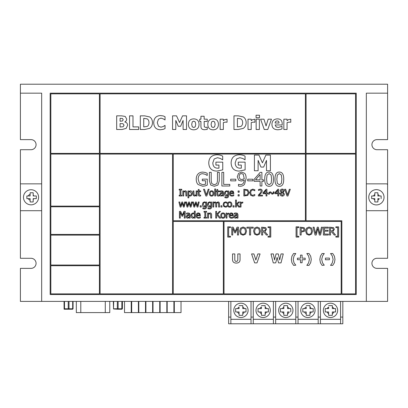 <?xml version="1.0" encoding="UTF-8"?>
<svg xmlns="http://www.w3.org/2000/svg" width="408" height="408" viewBox="0 0 408 408"><rect width="100%" height="100%" fill="white"/><g stroke="black" fill="none" stroke-linecap="round" stroke-linejoin="round"><path stroke-width="0.61" d="M334.397 256.173L334.994 259.447L334.392 262.726L332.75 265.358L330.541 265.358L332.291 262.895L333.106 259.447L332.291 256L330.541 253.531L332.75 253.531L334.397 256.173M329.404 258.096L329.404 259.763L325.421 259.763L325.421 258.096L329.404 258.096M324.273 265.185L322.065 265.358L320.428 262.726L319.826 259.447L320.418 256.173L322.065 253.531L324.273 253.531L322.524 256L321.713 259.447L322.524 262.895L324.273 265.185M310.677 256.173L311.273 259.447L310.672 262.726L309.029 265.358L306.826 265.358L308.575 262.895L309.386 259.447L308.575 256L306.826 253.531L309.029 253.531L310.677 256.173M305.184 258.162L305.184 259.712L302.109 259.712L302.109 262.767L300.517 262.767L300.517 259.712L297.442 259.712L297.442 258.162L300.517 258.162L300.517 255.107L302.109 255.107L302.109 258.162L305.184 258.162M295.785 265.185L293.582 265.358L291.939 262.726L291.337 259.447L291.934 256.173L293.582 253.531L295.785 253.531L294.035 256L293.225 259.447L294.035 262.895L295.785 265.185M281 253.929L283.28 253.929L281.015 262.885L278.547 262.885L277.114 257.346L275.726 262.885L273.253 262.885L270.989 253.929L273.324 253.929L274.559 259.927L276.053 253.929L278.287 253.929L279.71 259.932L281 253.929M257.805 253.929L260.08 253.929L256.999 262.885L254.658 262.885L251.578 253.929L253.909 253.929L255.862 260.003L257.805 253.929M240.052 259.641C240.042 261.89 238.792 263.033 236.303 263.073C233.845 263.053 232.596 261.91 232.55 259.646L232.55 253.929L234.799 253.929L234.799 259.519C234.768 260.758 235.268 261.375 236.303 261.37C237.318 261.4 237.818 260.783 237.803 259.519L237.803 253.929L240.052 253.929L240.052 259.641M338.609 226.838L338.609 237.089L335.871 237.089L335.871 236.339L337.686 236.339L337.686 227.588L335.871 227.588L335.871 226.838L338.609 226.838M310.83 228.735L309.096 227.924L307.357 228.735L306.719 231.106C306.785 233.192 307.581 234.253 309.096 234.289C310.615 234.253 311.406 233.192 311.472 231.106L310.83 228.735M309.091 227.021L311.62 228.082L312.559 231.106L311.62 234.121L309.091 235.186L306.566 234.121L305.633 231.106L306.571 228.082L309.091 227.021M264.95 228.352L262.67 228.087L262.67 231.035L265.001 230.627L265.445 229.398L264.95 228.352M264.904 231.611L267.694 235.023L266.337 235.023L263.864 231.907L262.67 231.907L262.67 235.023L261.63 235.023L261.63 227.185L265.644 227.598L266.531 229.316L264.904 231.611M244.836 228.735L243.102 227.924L241.363 228.735L240.72 231.106C240.791 233.192 241.587 234.253 243.102 234.289C244.616 234.253 245.412 233.192 245.478 231.106L244.836 228.735M243.097 227.021L245.626 228.082L246.565 231.106L245.626 234.121L243.097 235.186L240.567 234.121L239.634 231.106L240.577 228.082L243.097 227.021M238.491 227.185L238.491 235.023L237.451 235.023L237.451 228.271L235.406 232.866L234.773 232.866L232.744 228.271L232.744 235.023L231.775 235.023L231.775 227.185L233.197 227.185L235.151 231.55L237.043 227.185L238.491 227.185M230.464 236.339L230.464 237.089L227.73 237.089L227.73 226.838L230.464 226.838L230.464 227.588L228.648 227.588L228.648 236.339L230.464 236.339M250.578 235.023L249.538 235.023L249.538 228.113L246.906 228.113L246.906 227.185L253.205 227.185L253.205 228.113L250.578 228.113L250.578 235.023M258.759 228.735L257.025 227.924L255.286 228.735L254.643 231.106C254.714 233.192 255.505 234.253 257.025 234.289C258.539 234.253 259.33 233.192 259.396 231.106L258.759 228.735M257.02 227.021L259.544 228.082L260.483 231.106L259.544 234.121L257.02 235.186L254.49 234.121L253.557 231.106L254.495 228.082L257.02 227.021M270.774 226.838L270.774 237.089L268.036 237.089L268.036 236.339L269.851 236.339L269.851 227.588L268.036 227.588L268.036 226.838L270.774 226.838M298.824 236.339L298.824 237.089L296.086 237.089L296.086 226.838L298.824 226.838L298.824 227.588L297.009 227.588L297.009 236.339L298.824 236.339M303.435 228.388L301.17 228.087L301.17 231.214L303.552 230.744L304.001 229.582L303.435 228.388M304.149 227.674L305.087 229.551L304.399 231.29L301.17 232.101L301.17 235.023L300.13 235.023L300.13 227.185L304.149 227.674M321.463 227.185L322.483 227.185L320.515 235.023L319.347 235.023L317.755 228.521L316.205 235.023L315.047 235.023L313.048 227.185L314.119 227.185L315.695 233.682L317.261 227.185L318.322 227.185L319.892 233.759L321.463 227.185M328.323 235.023L323.416 235.023L323.416 227.185L328.323 227.185L328.323 228.113L324.462 228.113L324.462 230.26L328.063 230.26L328.063 231.188L324.462 231.188L324.462 234.095L328.323 234.095L328.323 235.023M332.785 228.352L330.505 228.087L330.505 231.035L332.836 230.627L333.28 229.398L332.785 228.352M332.739 231.611L335.529 235.023L334.178 235.023L331.699 231.907L330.505 231.907L330.505 235.023L329.465 235.023L329.465 227.185L333.479 227.598L334.366 229.316L332.739 231.611M341.18 221.427L224.023 221.427L224.023 293.872L341.18 293.872L341.18 221.427M131.233 301.4L131.233 312.594L124.517 312.594L124.517 301.4M181.03 301.4L181.03 312.594L174.313 312.594L174.313 301.4M173.9 301.4L173.9 312.594L167.183 312.594L167.183 301.4M166.841 301.4L166.841 312.594L160.125 312.594L160.125 301.4M159.732 301.4L159.732 312.594L153.015 312.594L153.015 301.4M152.623 301.4L152.623 312.594L145.906 312.594L145.906 301.4M145.513 301.4L145.513 312.594L138.796 312.594L138.796 301.4M138.404 301.4L138.404 312.594L131.687 312.594L131.687 301.4M64.102 301.4L64.102 309.233L64.041 301.4M64.102 309.233L72.614 309.233L72.68 308.785L73.058 308.785L72.614 309.233M72.68 301.4L72.68 308.785L69.008 308.785L68.621 309.233L68.233 308.785L69.008 308.785L69.008 301.4M73.058 308.785L73.058 301.4M68.233 301.4L68.233 308.785L64.5 308.785L64.5 301.4M64.102 309.172L64.5 308.785M113.327 301.4L113.511 308.978L113.699 301.4M117.341 301.4L117.341 308.785L117.733 309.233L113.511 308.978M121.875 301.4L121.829 309.233L122.4 308.785L122.283 301.4M122.4 301.4L122.4 308.785M121.875 308.785L118.116 308.785L118.116 301.4M117.728 308.978L118.116 308.785M117.733 309.233L121.829 309.233M117.341 308.785L113.699 308.785M76.322 301.4L76.322 312.594L109.762 312.594L109.762 301.4M242.775 315.323L242.775 313.67A3.784 3.784 0 0 0 244.377 311.957L246.014 311.957L242.775 311.957L242.775 315.323L239.062 315.323L239.062 313.64L239.062 315.323M235.651 311.957L237.512 311.957A3.784 3.784 0 0 0 239.062 313.64L239.062 311.957L235.651 311.957L235.651 308.591L239.062 308.591L239.062 307.066A3.784 3.784 0 0 0 237.594 308.591M239.062 305.612L242.775 305.612L242.775 307.04L242.775 305.612M246.014 308.591L244.295 308.591A3.784 3.784 0 0 0 242.775 307.04L242.775 308.591L246.014 308.591L246.014 311.957M265.164 315.323L265.164 313.548A3.784 3.784 0 0 0 266.562 311.957L268.403 311.957L265.164 311.957L265.164 315.323L261.452 315.323L261.452 313.747L261.452 315.323M258.04 311.957L259.702 311.957A3.784 3.784 0 0 0 261.452 313.747L261.452 311.957L258.04 311.957L258.04 308.591L259.784 308.591L258.04 308.591M259.784 308.591L261.452 308.591L261.452 306.959A3.784 3.784 0 0 0 259.784 308.591M261.452 305.612L265.164 305.612L265.164 307.158L265.164 305.612M268.403 308.591L266.485 308.591A3.784 3.784 0 0 0 265.164 307.158L265.164 308.591L268.403 308.591L268.403 311.957M287.553 315.323L287.553 313.721A3.784 3.784 0 0 0 289.252 311.957L287.553 311.957L287.553 315.323L283.84 315.323L283.84 313.584L283.84 315.323M280.434 311.957L282.392 311.957A3.784 3.784 0 0 0 283.84 313.584L283.84 311.957L280.434 311.957L280.434 308.591L283.84 308.591L283.84 305.612L283.84 307.127A3.784 3.784 0 0 0 282.474 308.591M283.84 305.612L287.553 305.612L287.553 306.989L287.553 305.612M290.792 308.591L289.17 308.591A3.784 3.784 0 0 0 287.553 306.989L287.553 308.591L290.792 308.591L290.792 311.957M309.947 315.323L309.947 313.543A3.784 3.784 0 0 0 311.335 311.957L313.186 311.957L309.947 311.957L309.947 315.323L306.235 315.323L306.235 313.752L306.235 315.323M302.823 311.957L304.47 311.957A3.784 3.784 0 0 0 306.235 313.752L306.235 311.957L302.823 311.957L302.823 308.591L304.552 308.591L302.823 308.591M304.552 308.591L306.235 308.591L306.235 306.954A3.784 3.784 0 0 0 304.552 308.591M306.235 305.612L309.947 305.612L309.947 307.168L309.947 305.612M313.186 308.591L311.253 308.591A3.784 3.784 0 0 0 309.947 307.168L309.947 308.591L313.186 308.591L313.186 311.957M248.089 310.355A7.145 7.145 0 0 1 234.105 312.426A7.145 7.145 0 0 1 239.899 303.287A7.145 7.145 0 0 1 248.089 310.355M270.28 310.355A7.145 7.145 0 0 1 256.316 312.497A7.145 7.145 0 0 1 262.048 303.292A7.145 7.145 0 0 1 270.28 310.355M292.97 310.355A7.145 7.145 0 0 1 278.975 312.39A7.145 7.145 0 0 1 284.794 303.282A7.145 7.145 0 0 1 292.97 310.355M315.047 310.355A7.145 7.145 0 0 1 301.089 312.502A7.145 7.145 0 0 1 306.816 303.292A7.145 7.145 0 0 1 315.047 310.355M332.336 315.323L332.336 313.67A3.784 3.784 0 0 0 333.938 311.957L335.575 311.957L332.336 311.957L332.336 315.323L328.624 315.323L328.624 313.64L328.624 315.323M325.212 311.957L327.073 311.957A3.784 3.784 0 0 0 328.624 313.64L328.624 311.957L325.212 311.957L325.212 308.591L328.624 308.591L328.624 307.066A3.784 3.784 0 0 0 327.155 308.591M328.624 305.612L332.336 305.612L332.336 307.04L332.336 305.612M335.575 308.591L333.856 308.591A3.784 3.784 0 0 0 332.336 307.04L332.336 308.591L335.575 308.591L335.575 311.957M337.651 310.355A7.145 7.145 0 0 1 323.666 312.426A7.145 7.145 0 0 1 329.46 303.287A7.145 7.145 0 0 1 337.651 310.355M251.022 319.311L230.867 319.311M228.628 301.4L228.628 323.789L342.822 323.789L342.822 317.072L340.578 317.072L340.578 323.789M273.411 319.311L253.261 319.311M295.8 319.311L275.65 319.311M318.189 319.311L298.039 319.311M340.578 319.311L320.428 319.311M230.867 301.4L230.867 317.072L228.628 317.072M230.867 323.789L230.867 317.072M253.261 301.4L253.261 317.072L251.022 317.072L251.022 323.789M253.261 323.789L253.261 317.072M275.65 301.4L275.65 317.072L273.411 317.072L273.411 323.789M275.65 323.789L275.65 317.072M298.039 301.4L298.039 317.072L295.8 317.072L295.8 323.789M298.039 323.789L298.039 317.072M318.189 301.4L318.189 323.789M320.428 301.4L320.428 317.072L318.189 317.072M320.428 323.789L320.428 317.072M342.822 301.4L342.822 317.072M366.328 183.85L386.478 183.85A1.122 1.122 0 0 1 387.6 184.967L387.6 258.295L376.966 258.295A5.039 5.039 0 0 0 371.928 263.333A5.039 5.039 0 0 0 376.966 268.372L387.6 268.372L387.6 301.4L20.4 301.4L20.4 268.372L31.034 268.372A5.039 5.039 0 0 0 36.072 263.333A5.039 5.039 0 0 0 31.034 258.295L20.4 258.295L20.4 210.717L41.672 210.717M251.022 301.4L251.022 317.072M273.411 301.4L273.411 317.072M295.8 301.4L295.8 317.072M340.578 301.4L340.578 317.072M270.407 155.081L270.407 170.753L266.495 170.753L266.495 160.364L263.65 167.071L260.957 167.071L258.111 160.364L258.111 170.753L254.403 170.753L254.403 155.081L258.937 155.081L262.421 162.817L265.873 155.081L270.407 155.081M245.121 162.144L245.121 169.866L239.2 171.085C234.044 170.967 231.351 168.239 231.122 162.904C231.316 157.738 234.044 155.03 239.317 154.775C241.669 154.816 243.581 155.275 245.055 156.162L245.055 159.844L242.847 158.523L239.848 157.697L236.533 158.977L235.186 162.838C235.314 166.454 237.028 168.244 240.317 168.198L241.312 168.162L241.312 165.077L238.272 165.077L238.272 162.144L245.121 162.144M222.753 162.144L222.753 169.866L216.837 171.085C211.675 170.967 208.988 168.239 208.758 162.904C208.947 157.738 211.675 155.03 216.949 154.775C219.305 154.816 221.218 155.275 222.691 156.162L222.691 159.844L220.478 158.523L217.484 157.697L214.169 158.977L212.823 162.838C212.951 166.454 214.659 168.244 217.954 168.198L218.943 168.162L218.943 165.077L215.909 165.077L215.909 162.144L222.753 162.144M271.606 179.178L271.111 175.006L269.107 173.589L267.072 175.027L266.592 179.189L267.061 183.309L269.107 184.778L271.121 183.34L271.606 179.178M269.107 172.074C272.06 172.064 273.513 174.435 273.467 179.178C273.498 184.003 272.044 186.374 269.107 186.298C266.144 186.323 264.685 183.957 264.736 179.189C264.7 174.354 266.159 171.982 269.107 172.074M243.316 174.344L241.602 173.568C240.026 173.599 239.205 174.644 239.134 176.71L240.062 179.092L241.801 179.566L244.249 178.816L243.316 174.344M238.756 180.275L237.272 176.786L238.558 173.359L241.613 172.074L244.647 173.303C245.611 174.242 246.106 175.93 246.131 178.362L244.621 184.095C243.637 185.528 242.102 186.257 240.006 186.272L238.461 186.084L238.461 184.324L240.251 184.691C242.678 184.63 244.01 183.11 244.239 180.132L241.393 181.081L238.756 180.275M235.834 179.204L235.834 180.861L230.668 180.861L230.668 179.204L235.834 179.204M229.791 184.391L229.791 186.007L221.881 186.007L221.881 172.349L223.696 172.349L223.696 184.391L229.791 184.391M217.974 185.033L214.333 186.298L210.701 185.033L209.396 180.871L209.396 172.349L211.211 172.349L211.211 180.871L211.798 183.631L214.333 184.748L216.877 183.631L217.464 180.917L217.464 172.349L219.28 172.349L219.28 180.871L217.974 185.033M205.265 185.875L202.74 186.272L198.028 184.493C196.86 183.269 196.263 181.499 196.243 179.168C196.268 176.96 196.865 175.226 198.038 173.976C199.196 172.757 200.767 172.13 202.756 172.105L205.29 172.482L207.223 173.278L207.223 175.471L205.341 174.318L202.541 173.68C199.762 173.844 198.293 175.654 198.14 179.112L199.39 183.253L202.674 184.702L205.489 184.258L205.489 180.729L202.322 180.729L202.322 179.138L207.279 179.138L207.279 185.099L205.265 185.875M252.904 179.204L252.904 180.861L247.733 180.861L247.733 179.204L252.904 179.204M260.12 174.507L255.525 179.841L260.12 179.841L260.12 174.507M263.507 179.841L263.507 181.315L261.88 181.315L261.88 186.007L260.12 186.007L260.12 181.315L254.087 181.315L254.087 179.387L260.197 172.349L261.88 172.349L261.88 179.841L263.507 179.841M281.857 179.178L281.357 175.006L279.358 173.589L277.318 175.027L276.843 179.189L277.307 183.309L279.358 184.778L281.372 183.34L281.857 179.178M279.358 172.074C282.305 172.064 283.759 174.435 283.718 179.178C283.744 184.003 282.29 186.374 279.358 186.298C276.395 186.323 274.936 183.957 274.982 179.189C274.951 174.354 276.41 171.982 279.358 172.074M305.403 154.066L173.242 154.066L173.242 220.754L305.403 220.754L305.403 154.066M237.109 218.101L237.109 217.571L235.472 218.244L234.391 217.796L233.942 216.643L234.865 215.169L237.109 214.623L236.768 213.863L234.35 214.037L234.35 213.17L235.89 212.94L237.41 213.318L237.961 214.659L237.961 218.101L237.109 218.101M222.992 212.92C224.42 212.961 225.17 213.848 225.242 215.582C225.17 217.321 224.42 218.204 222.992 218.244C221.539 218.178 220.789 217.291 220.738 215.582C220.815 213.853 221.564 212.966 222.992 212.92M217.683 214.384L220.626 218.101L219.468 218.101L217.015 214.98L216.623 215.419L216.623 218.101L215.73 218.101L215.73 211.385L216.623 211.385L216.623 214.47L219.376 211.385L220.463 211.385L217.683 214.384M211.589 214.832L211.589 218.101L210.737 218.101L210.574 214.103L209.783 213.726L208.478 214.338L208.478 218.101L207.631 218.101L207.631 213.063L208.478 213.063L208.478 213.624L210.008 212.92C211.028 212.935 211.553 213.573 211.589 214.832M206.591 217.418L206.591 218.101L203.99 218.101L203.99 217.418L204.841 217.418L204.841 212.073L203.99 212.073L203.99 211.385L206.591 211.385L206.591 212.073L205.734 212.073L205.734 217.418L206.591 217.418M195.208 211.084L195.208 218.101L194.361 218.101L194.361 217.591L192.856 218.244L191.5 217.571L190.985 215.623L191.627 213.624L193.111 212.92L194.361 213.262L194.361 211.084L195.208 211.084M229.643 201.863C231.076 201.904 231.826 202.791 231.892 204.525C231.826 206.259 231.076 207.147 229.643 207.182C228.189 207.116 227.44 206.229 227.389 204.525C227.465 202.791 228.215 201.904 229.643 201.863M226.318 207.024L225.491 207.157L223.793 206.509L223.14 204.536L223.793 202.572L225.491 201.889L226.976 202.276L226.976 203.225L225.471 202.628C224.548 202.659 224.063 203.291 224.012 204.536C224.043 205.754 224.528 206.382 225.471 206.417L226.976 205.805L226.976 206.759L226.318 207.024M222.008 205.76L222.008 207.045L220.927 207.045L220.927 205.76L222.008 205.76M219.494 207.045L218.647 207.045L218.504 203.021L217.796 202.669L216.623 203.291L216.638 207.045L215.791 207.045L215.648 203.021L214.94 202.669L213.782 203.276L213.782 207.045L212.93 207.045L212.93 202.001L213.782 202.001L213.782 202.557L215.159 201.863L216.475 202.73L218.015 201.863L219.071 202.291L219.494 203.725L219.494 207.045M202.858 207.851L204.398 208.187L205.484 207.794L205.744 206.371L204.25 206.958C203.051 206.933 202.424 206.101 202.373 204.474L203.021 202.536L204.495 201.863L205.744 202.215L206.596 202.001L206.596 206.468C206.606 208.151 205.851 208.978 204.332 208.947L202.858 208.733L202.858 207.851M201.241 205.76L201.241 207.045L200.16 207.045L200.16 205.76L201.241 205.76M198.324 202.001L199.175 202.001L197.895 207.045L197.115 207.045L195.881 203.159L194.657 207.045L193.882 207.045L192.591 202.001L193.474 202.001L194.366 205.907L195.554 202.001L196.258 202.001L197.482 205.907L198.324 202.001M191.469 202.001L192.321 202.001L191.046 207.045L190.261 207.045L189.031 203.159L187.808 207.045L187.027 207.045L185.737 202.001L186.619 202.001L187.512 205.907L188.705 202.001L189.404 202.001L190.628 205.907L191.469 202.001M184.615 202.001L185.472 202.001L184.192 207.045L183.406 207.045L182.177 203.159L180.953 207.045L180.173 207.045L178.882 202.001L179.765 202.001L180.657 205.907L181.851 202.001L182.554 202.001L183.779 205.907L184.615 202.001M289.384 189.266L290.292 189.266L287.977 195.983L287.018 195.983L284.702 189.266L285.661 189.266L287.523 194.846L289.384 189.266M284.407 194.111C284.305 195.361 283.575 196.034 282.219 196.136L280.607 195.559L280.031 194.126L281.168 192.398L280.194 190.883C280.281 189.791 280.959 189.2 282.219 189.113C283.504 189.184 284.177 189.751 284.238 190.822L283.218 192.433L284.407 194.111M267.709 192.953L267.709 193.678L266.909 193.678L266.909 195.983L266.041 195.983L266.041 193.678L263.073 193.678L263.073 192.729L266.082 189.266L266.909 189.266L266.909 192.953L267.709 192.953M262.487 195.208L262.487 195.983L258.346 195.983L258.346 195.029L259.967 193.412L261.293 191.02L260.962 190.174L260.141 189.904L258.488 190.485L258.488 189.526L260.207 189.123C261.502 189.174 262.171 189.791 262.211 190.97L261.86 192.316L259.187 195.208L262.487 195.208M253.924 195.906L252.725 196.105L250.568 195.223L249.721 192.632L250.563 190.072L252.746 189.149L254.816 189.715L254.816 190.791L252.741 189.909L251.251 190.602L250.655 192.632L251.277 194.662L252.741 195.33L254.816 194.458L254.816 195.529L253.924 195.906M233.019 195.957L232.065 196.1C230.413 196.064 229.566 195.192 229.531 193.489C229.612 191.775 230.387 190.878 231.856 190.801L233.315 191.362L233.876 193.55L230.387 193.55C230.423 194.738 230.974 195.34 232.055 195.356L233.784 194.749L233.784 195.672L233.019 195.957M222.727 195.983L222.727 195.452L221.09 196.126L220.009 195.677L219.56 194.524L220.483 193.05L222.727 192.505L222.386 191.745L219.968 191.918L219.968 191.051L221.508 190.822L223.028 191.199L223.579 192.54L223.579 195.983L222.727 195.983M219.295 195.942L218.351 196.08C217.403 196.105 216.913 195.554 216.883 194.438L216.883 191.648L216.311 191.648L216.311 190.944L216.883 190.944L216.883 189.496L217.734 189.496L217.734 190.944L219.295 190.944L219.295 191.648L217.734 191.648L217.852 195.024L219.295 195.177L219.295 195.942M215.582 188.965L215.582 195.983L214.736 195.983L214.736 188.965L215.582 188.965M190.347 190.801C191.536 190.873 192.148 191.714 192.183 193.326C192.086 195.085 191.377 196.003 190.057 196.08L188.807 195.728L188.807 197.839L187.955 197.839L187.955 190.944L188.807 190.944L188.807 191.469L190.347 190.801M186.767 192.714L186.767 195.983L185.915 195.983L185.752 191.984L184.962 191.607L183.656 192.219L183.656 195.983L182.809 195.983L182.809 190.944L183.656 190.944L183.656 191.505L185.186 190.801C186.206 190.816 186.731 191.454 186.767 192.714M181.769 195.299L181.769 195.983L179.168 195.983L179.168 195.299L180.02 195.299L180.02 189.955L179.168 189.955L179.168 189.266L181.769 189.266L181.769 189.955L180.912 189.955L180.912 195.299L181.769 195.299M196.982 190.944L196.982 195.983L196.136 195.983L196.136 195.427L194.606 196.126L193.484 195.672L193.025 194.213L193.025 190.944L193.876 190.944L194.04 194.942L194.825 195.32L196.136 194.708L196.136 190.944L196.982 190.944M200.68 195.942L199.736 196.08C198.788 196.105 198.298 195.554 198.268 194.438L198.268 191.648L197.696 191.648L197.696 190.944L198.268 190.944L198.268 189.496L199.114 189.496L199.114 190.944L200.68 190.944L200.68 191.648L199.114 191.648L199.237 195.024L200.68 195.177L200.68 195.942M208.218 189.266L209.126 189.266L206.815 195.983L205.851 195.983L203.536 189.266L204.495 189.266L206.356 194.846L208.218 189.266M211.599 190.801C213.032 190.842 213.777 191.729 213.848 193.463C213.777 195.197 213.032 196.085 211.599 196.126C210.145 196.059 209.396 195.172 209.345 193.463C209.421 191.734 210.171 190.847 211.599 190.801M224.905 196.789L226.445 197.125L227.536 196.733L227.797 195.315L226.302 195.896C225.099 195.871 224.476 195.044 224.42 193.412L225.068 191.474L226.547 190.801L227.797 191.153L228.648 190.944L228.648 195.406C228.659 197.089 227.904 197.916 226.384 197.89L224.905 197.671L224.905 196.789M239.18 194.698L239.18 195.983L238.104 195.983L238.104 194.698L239.18 194.698M239.18 190.944L239.18 192.229L238.104 192.229L238.104 190.944L239.18 190.944M247.773 189.802L249.135 192.632L247.763 195.442L243.841 195.983L243.841 189.266L247.773 189.802M273.299 191.811L274.054 191.811L273.692 193.458L272.513 194.198L271.687 193.948L270.106 192.53L269.484 193.004L269.295 194.198L268.541 194.198L268.897 192.55L270.086 191.811L270.927 192.066L272.488 193.474L273.115 193.004L273.299 191.811M279.47 192.953L279.47 193.678L278.669 193.678L278.669 195.983L277.807 195.983L277.807 193.678L274.839 193.678L274.839 192.729L277.843 189.266L278.669 189.266L278.669 192.953L279.47 192.953M207.963 207.851L209.503 208.187L210.589 207.794L210.854 206.371L209.355 206.958C208.156 206.933 207.529 206.101 207.478 204.474L208.126 202.536L209.6 201.863L210.854 202.215L211.701 202.001L211.701 206.468C211.711 208.151 210.956 208.978 209.437 208.947L207.963 208.733L207.963 207.851M234.08 205.76L234.08 207.045L233.004 207.045L233.004 205.76L234.08 205.76M237.39 204.107L239.736 207.045L238.619 207.045L236.747 204.612L236.411 204.938L236.411 207.045L235.559 207.045L235.559 200.027L236.411 200.027L236.411 204.133L238.399 202.001L239.455 202.001L237.39 204.107M242.831 202.031L242.831 202.914L241.011 203.464L241.011 207.045L240.159 207.045L240.159 202.001L241.011 202.001L241.011 202.756L242.831 202.031M185.186 211.385L185.186 218.101L184.294 218.101L184.294 212.318L182.539 216.25L181.999 216.25L180.26 212.318L180.26 218.101L179.428 218.101L179.428 211.385L180.647 211.385L182.325 215.123L183.947 211.385L185.186 211.385M189.292 218.101L189.292 217.571L187.654 218.244L186.568 217.796L186.124 216.643L187.042 215.169L189.292 214.623L188.95 213.863L186.532 214.037L186.532 213.17L188.073 212.94L189.593 213.318L190.138 214.659L190.138 218.101L189.292 218.101M199.578 218.076L198.625 218.219C196.977 218.183 196.131 217.311 196.09 215.608C196.171 213.894 196.952 212.996 198.421 212.92L199.879 213.481L200.44 215.669L196.952 215.669C196.982 216.857 197.538 217.459 198.614 217.474L200.348 216.867L200.348 217.79L199.578 218.076M228.781 213.088L228.781 213.971L226.96 214.526L226.96 218.101L226.109 218.101L226.109 213.063L226.96 213.063L226.96 213.812L228.781 213.088M232.58 218.076L231.632 218.219C229.979 218.183 229.133 217.311 229.092 215.608C229.179 213.894 229.954 212.996 231.423 212.92L232.881 213.481L233.442 215.669L229.954 215.669C229.984 216.857 230.54 217.459 231.617 217.474L233.351 216.867L233.351 217.79L232.58 218.076M232.325 214.011L231.372 213.619L230.367 214.016L229.954 215.021L232.616 215.021L232.325 214.011M199.323 214.011L198.37 213.619L197.365 214.016L196.952 215.021L199.614 215.021L199.323 214.011M189.292 215.465L187.777 215.669L187.002 216.582L187.955 217.459L189.292 216.862L189.292 215.465M210.854 202.909L209.738 202.623C208.845 202.643 208.386 203.255 208.355 204.459L209.544 206.173L210.854 205.678L210.854 202.909M277.807 190.327L275.548 192.953L277.807 192.953L277.807 190.327M247.187 190.444L244.734 190.041L244.734 195.213L247.268 194.764L248.207 192.622L247.187 190.444M227.797 191.847L226.68 191.561C225.792 191.582 225.333 192.194 225.298 193.397L226.491 195.111L227.797 194.616L227.797 191.847M211.599 191.531C210.701 191.52 210.242 192.168 210.222 193.463C210.242 194.744 210.701 195.386 211.599 195.396C212.492 195.396 212.951 194.754 212.971 193.463C212.951 192.168 212.497 191.52 211.599 191.531M190.138 191.607L188.807 192.178L188.807 195.044L189.919 195.32C190.816 195.304 191.281 194.672 191.306 193.428L190.138 191.607M222.727 193.346L221.218 193.55L220.437 194.463L221.396 195.34L222.727 194.744L222.727 193.346M232.764 191.893L231.81 191.5L230.8 191.898L230.387 192.902L233.05 192.902L232.764 191.893M266.041 190.327L263.782 192.953L266.041 192.953L266.041 190.327M282.214 189.776L281.097 190.781L281.739 191.76L282.688 192.178L283.356 190.832L282.214 189.776M282.693 193.045L281.709 192.627L280.939 194.06L282.229 195.468L283.483 194.198L282.693 193.045M205.744 202.909L204.632 202.623C203.74 202.643 203.281 203.255 203.25 204.459L204.439 206.173L205.744 205.678L205.744 202.909M229.643 202.592C228.745 202.582 228.286 203.225 228.266 204.525C228.286 205.8 228.745 206.448 229.643 206.453C230.535 206.458 230.994 205.811 231.015 204.525C230.994 203.225 230.54 202.582 229.643 202.592M194.361 213.965L193.254 213.7C192.352 213.716 191.888 214.353 191.862 215.602L193.05 217.439L194.361 216.877L194.361 213.965M222.992 213.649C222.095 213.639 221.636 214.287 221.615 215.582C221.636 216.862 222.095 217.505 222.992 217.515C223.885 217.515 224.339 216.872 224.364 215.582C224.344 214.287 223.885 213.639 222.992 213.649M237.109 215.465L235.6 215.669L234.819 216.582L235.778 217.459L237.109 216.862L237.109 215.465M100.093 93.84L100.093 153.393L305.403 153.393L305.403 93.84L100.093 93.84M100.093 293.872L172.569 293.872L172.569 154.066L100.093 154.066L100.093 293.872M306.071 220.754L341.848 220.754L341.848 293.872L355.567 293.872L355.567 154.066L306.071 154.066L306.071 220.754M223.349 293.872L223.349 221.427L173.242 221.427L173.242 293.872L223.349 293.872M306.071 93.84L306.071 153.393L355.567 153.393L355.567 93.84L306.071 93.84M50.837 93.84L50.837 153.393L99.424 153.393L99.424 93.84L50.837 93.84M50.837 206.122L99.424 206.122L99.424 154.066L50.837 154.066L50.837 206.122M99.424 265.052L99.424 235.11L50.837 235.11L50.837 265.052L99.424 265.052M99.424 265.725L50.837 265.725L50.837 293.872L99.424 293.872L99.424 265.725M99.424 234.437L99.424 206.795L50.837 206.795L50.837 234.437L99.424 234.437M50.164 294.545L50.164 93.167L356.24 93.167L356.24 294.545L50.164 294.545M41.672 183.85L20.4 183.85L20.4 149.705L31.034 149.705A5.039 5.039 0 0 0 36.072 144.667A5.039 5.039 0 0 0 31.034 139.628L20.4 139.628L20.4 84.211L387.6 84.211L387.6 93.167L366.328 93.167L366.328 301.4M20.4 93.167L41.672 93.167L41.672 301.4M290.766 119.192L290.766 122.237L289.19 122.104L287.059 122.599L287.059 129.499L283.846 129.499L283.846 119.192L287.059 119.192L287.059 120.676L288.374 119.666L290.766 119.192M240.761 118.84L237.405 118.386L237.405 126.939L240.924 126.409C242.056 125.705 242.627 124.455 242.638 122.655C242.648 120.844 242.02 119.575 240.761 118.84M243.26 116.912C245.121 118.091 246.085 120.013 246.162 122.681C246.029 125.327 245.045 127.24 243.214 128.413L238.246 129.499L233.973 129.499L233.973 115.836L238.201 115.836L243.26 116.912M227.057 119.192L227.057 122.237L225.486 122.104L223.349 122.599L223.349 129.499L220.136 129.499L220.136 119.192L223.349 119.192L223.349 120.676L224.665 119.666L227.057 119.192M195.192 121.859L193.729 121.176L192.301 121.814L191.694 124.374L192.26 126.827L193.754 127.515L195.182 126.852L195.753 124.374L195.192 121.859M193.729 118.871C197.181 118.993 198.956 120.819 199.043 124.348C198.961 127.867 197.191 129.693 193.729 129.815C190.271 129.693 188.501 127.867 188.404 124.348C188.501 120.814 190.271 118.988 193.729 118.871M186.512 115.836L186.512 129.499L183.105 129.499L183.105 120.442L180.627 126.286L178.281 126.286L175.802 120.442L175.802 129.499L172.569 129.499L172.569 115.836L176.521 115.836L179.551 122.579L182.565 115.836L186.512 115.836M163.149 129.362L160.415 129.764C156.136 129.642 153.908 127.281 153.729 122.681C153.913 118.147 156.142 115.78 160.426 115.571L163.139 115.918L165.041 116.713L165.041 119.967L163.215 118.84L160.966 118.131L158.431 119.182L157.274 122.691L158.498 126.23L160.992 127.204L163.317 126.475L165.041 125.378L165.041 128.591L163.149 129.362M122.497 118.504L120.085 118.33L120.085 121.227L122.471 121.018L123.196 119.692L122.497 118.504M123.027 123.706L120.085 123.563L120.085 127.005L123.15 126.74L124.047 125.256L123.027 123.706M124.797 122.002C126.577 122.354 127.505 123.456 127.587 125.312L126.169 128.377L122.13 129.499L116.673 129.499L116.673 115.836L121.487 115.836L125.22 116.438L126.679 119.014C126.643 120.411 126.016 121.385 124.797 121.936L124.797 122.002M138.664 126.898L138.664 129.499L129.555 129.499L129.555 115.836L132.988 115.836L132.988 126.898L138.664 126.898M147.089 118.84L143.733 118.386L143.733 126.939L147.257 126.409C148.39 125.705 148.961 124.455 148.971 122.655C148.976 120.844 148.349 119.575 147.089 118.84M149.588 116.912C151.45 118.091 152.419 120.013 152.49 122.681C152.357 125.327 151.378 127.24 149.547 128.413L144.575 129.499L140.306 129.499L140.306 115.836L144.534 115.836L149.588 116.912M207.244 129.407L204.689 129.698C202.128 129.769 200.879 128.617 200.935 126.24L200.935 121.426L199.706 121.426L199.706 119.192L200.935 119.192L200.935 116.249L204.143 116.249L204.143 119.192L207.244 119.192L207.244 121.426L204.143 121.426L204.301 126.761L205.703 127.459L207.244 127.148L207.244 129.407M214.583 121.859L213.124 121.176L211.696 121.814L211.084 124.374L211.65 126.827L213.144 127.515L214.572 126.852L215.149 124.374L214.583 121.859M213.124 118.871C216.577 118.993 218.346 120.819 218.433 124.348C218.351 127.867 216.582 129.693 213.124 129.815C209.666 129.693 207.891 127.867 207.799 124.348C207.891 120.814 209.666 118.988 213.124 118.871M254.924 119.192L254.924 122.237L253.353 122.104L251.216 122.599L251.216 129.499L248.008 129.499L248.008 119.192L251.216 119.192L251.216 120.676L252.537 119.666L254.924 119.192M259.366 119.192L259.366 129.499L256.153 129.499L256.153 119.192L259.366 119.192M259.462 115.219L259.462 117.718L256.066 117.718L256.066 115.219L259.462 115.219M268.153 119.192L271.463 119.192L267.765 129.499L264.257 129.499L260.595 119.192L263.971 119.192L266.072 126.001L268.153 119.192M277.195 120.931C275.92 120.987 275.232 121.681 275.135 123.022L279.031 123.022C279.016 121.645 278.404 120.947 277.195 120.931M280.393 129.474L277.97 129.775C274.013 129.703 271.998 127.913 271.937 124.404C272.034 120.88 273.87 119.034 277.45 118.871C280.602 118.932 282.188 120.574 282.198 123.797L282.198 124.96L275.145 124.96L276.134 126.919L278.302 127.449L282.01 126.266L282.01 128.923L280.393 129.474M33.191 201.96L30.126 201.96L30.126 198.64L26.867 198.64L26.867 195.957L30.126 195.957L30.126 192.765L33.191 192.765L33.191 195.957L36.317 195.957L36.317 198.64L33.191 198.64L33.191 201.96L33.191 199.471A3.07 3.07 0 0 0 33.793 198.64L36.317 198.64M30.126 201.96L30.126 200.216A3.07 3.07 0 0 1 28.28 198.64L26.867 198.64M26.867 195.957L28.264 195.957A3.07 3.07 0 0 1 30.126 194.351L30.126 192.765L33.191 192.765L33.191 195.095A3.07 3.07 0 0 1 33.803 195.957L36.317 195.957M38.587 197.283A7.548 7.548 0 0 1 27.26 203.821A7.548 7.548 0 0 1 27.26 190.745A7.548 7.548 0 0 1 38.587 197.283M20.4 183.85L20.4 210.717M377.874 201.96L374.809 201.96L377.874 201.96L377.874 200.078L377.874 201.96M374.809 201.96L374.809 200.007L374.809 201.96M374.809 200.007L374.809 198.64L371.683 198.64L371.683 195.957L371.683 198.64L373.555 198.64A3.157 3.157 0 0 0 374.809 200.007M371.683 195.957L373.539 195.957L371.683 195.957M373.539 195.957L374.809 195.957L374.809 192.765L374.809 194.56A3.157 3.157 0 0 0 373.539 195.957M374.809 192.765L377.874 192.765L377.874 194.489L377.874 192.765M377.874 198.64L377.874 200.078A3.157 3.157 0 0 0 379.256 198.64L377.874 198.64M381.133 195.957L381.133 198.64L381.133 195.957L379.272 195.957L381.133 195.957M377.874 195.957L379.272 195.957A3.157 3.157 0 0 0 377.874 194.489L377.874 195.957M384.04 197.283A7.635 7.635 0 0 1 372.586 203.893A7.635 7.635 0 0 1 372.586 190.669A7.635 7.635 0 0 1 384.04 197.283M387.6 209.6A1.122 1.122 0 0 1 386.478 210.717L366.328 210.717M387.6 93.167L387.6 139.628L376.966 139.628A5.039 5.039 0 0 0 371.928 144.667A5.039 5.039 0 0 0 376.966 149.705L387.6 149.705L387.6 184.967M80.799 301.4L80.799 312.594M105.284 301.4L105.284 312.594"/></g></svg>
